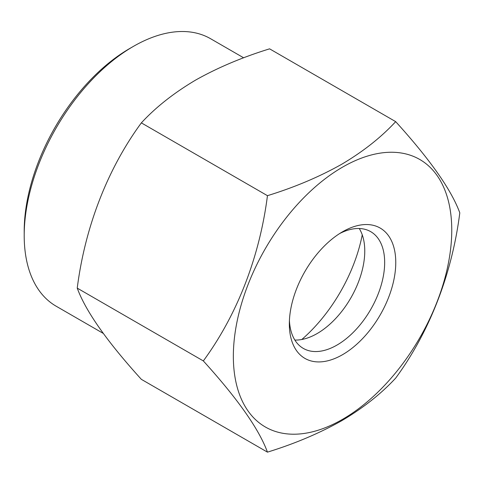 <?xml version="1.0" encoding="UTF-8"?>
<svg xmlns="http://www.w3.org/2000/svg" width="484" height="484" viewBox="0 0 484 484"><rect width="100%" height="100%" fill="white"/><g stroke="black" fill="none" stroke-linecap="round" stroke-linejoin="round"><path stroke-width="0.73" d="M342.551 231.788L342.551 231.788A75.256 43.451 -60 0 1 395.767 262.51A75.256 43.451 -60 0 1 342.551 354.681A75.256 43.451 -60 0 1 289.341 323.959A75.256 43.451 -60 0 1 342.551 231.788L342.551 231.788M339.701 233.524A67.403 38.914 -60 0 1 370.702 231.654A67.403 38.914 -60 0 1 381.035 285.669A67.403 38.914 -60 0 1 337.003 345.062A67.403 38.914 -60 0 1 303.299 348.401A67.403 38.914 -60 0 1 289.42 320.62M359.249 228.515A67.403 38.914 -60 0 1 364.767 251.027A67.403 38.914 -60 0 1 317.105 333.573L317.105 333.573A67.403 38.914 -60 0 1 294.853 340.058M362.244 234.819A117.787 68.008 -60 0 1 301.81 339.496M342.551 167.137A154.438 89.165 120 0 0 233.348 356.284A154.438 89.165 120 0 0 342.551 419.332A154.438 89.165 120 0 0 451.76 230.184A154.438 89.165 120 0 0 342.551 167.137M395.682 121.641C381.023 137.456 362.958 151.704 341.486 164.385C319.198 176.908 294.52 187.338 267.452 195.675C259.708 256.556 237.221 314.812 203.334 360.925C237.674 398.774 259.049 429.181 267.452 452.141C294.52 443.81 319.198 433.38 341.486 420.85C362.958 408.169 381.023 393.922 395.682 378.107C429.375 332.206 452.05 274.065 459.8 212.857C451.499 190.043 430.131 159.635 395.682 121.641L269.588 48.836C242.194 57.306 217.516 67.736 195.548 80.126C173.853 92.995 155.787 107.242 141.352 122.875C107.46 168.989 84.978 227.244 77.234 288.125C85.638 311.085 107.012 341.492 141.352 379.341L267.452 452.141M243.652 57.808L210.619 38.738A154.438 89.165 120 0 0 133.403 46.385L129.7 48.521A149.199 86.14 120 0 0 24.2 231.255L24.2 235.533A154.438 89.165 120 0 0 56.186 306.227L103.261 333.403M129.7 48.521L133.403 46.385A154.438 89.165 120 0 0 24.2 235.533M267.452 195.675L141.352 122.875M203.334 360.925L77.234 288.125"/></g></svg>
